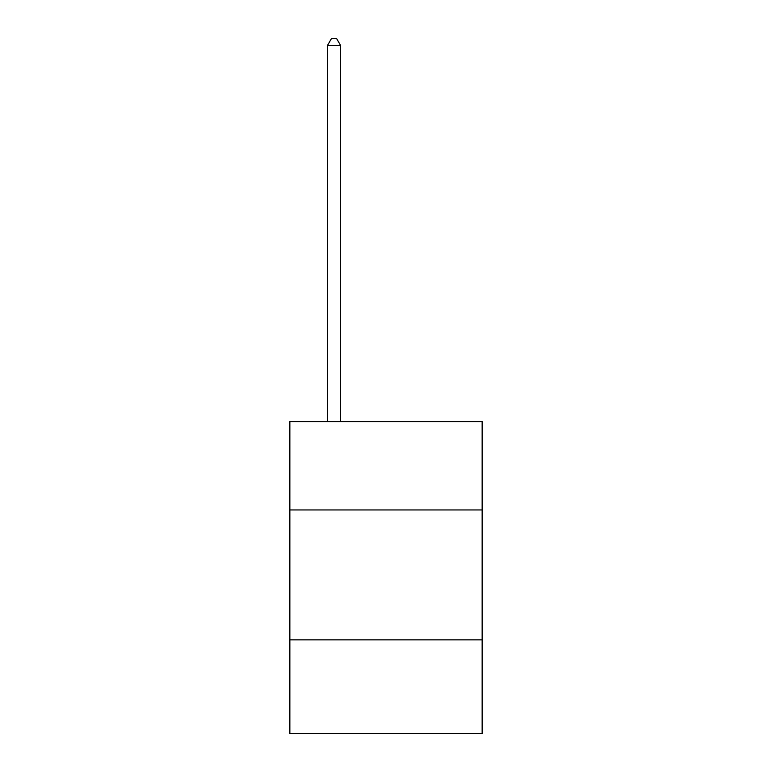 <?xml version="1.0" encoding="UTF-8"?>
<svg xmlns="http://www.w3.org/2000/svg" width="772" height="772" viewBox="0 0 772 772"><rect width="100%" height="100%" fill="white"/><g stroke="black" fill="none" stroke-linecap="round" stroke-linejoin="round"><path stroke-width="1.16" d="M482.143 509.945L482.143 421.599L289.857 421.599L289.857 509.945L482.143 509.945L482.143 733.4L289.857 733.4L289.857 509.945M482.143 639.863L289.857 639.863M340.529 421.599L340.529 45.355L327.54 45.355L327.54 421.599M327.54 45.355L331.439 38.6L336.631 38.6L340.529 45.355"/></g></svg>
